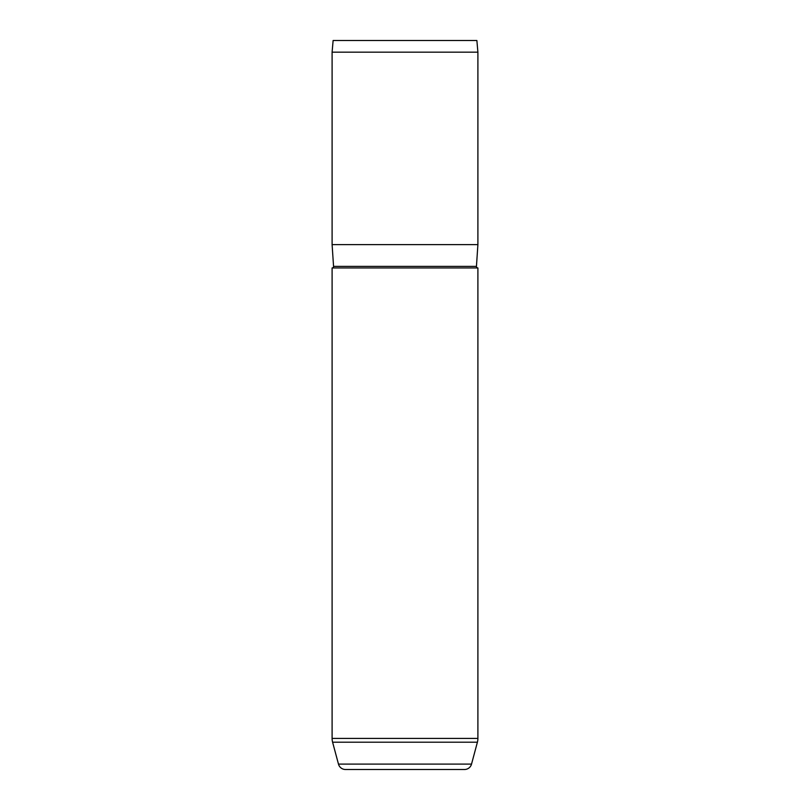 <?xml version="1.0" encoding="UTF-8"?>
<svg xmlns="http://www.w3.org/2000/svg" width="810" height="810" viewBox="0 0 810 810"><rect width="100%" height="100%" fill="white"/><g stroke="black" fill="none" stroke-linecap="round" stroke-linejoin="round"><path stroke-width="1.21" d="M332.1 267.948A1.458 1.458 0 0 0 333.558 266.389L476.442 266.389A1.458 1.458 0 0 0 477.9 267.948L477.9 738.416A14.58 14.58 0 0 1 477.404 742.193L332.596 742.193A14.58 14.58 0 0 1 332.1 738.416L332.1 267.948L477.9 267.948M332.596 742.193L338.469 764.093A7.29 7.29 0 0 0 345.505 769.5L464.494 769.5A7.29 7.29 0 0 0 471.531 764.093L477.404 742.193M333.123 40.5L476.877 40.5L477.9 52.164L332.1 52.164L333.123 40.5M476.442 266.389L477.9 244.62L477.9 52.164M333.558 266.389L332.1 244.62L477.9 244.62M332.1 244.62L332.1 52.164M338.469 764.093L471.531 764.093M332.1 738.416L477.9 738.416"/></g></svg>
